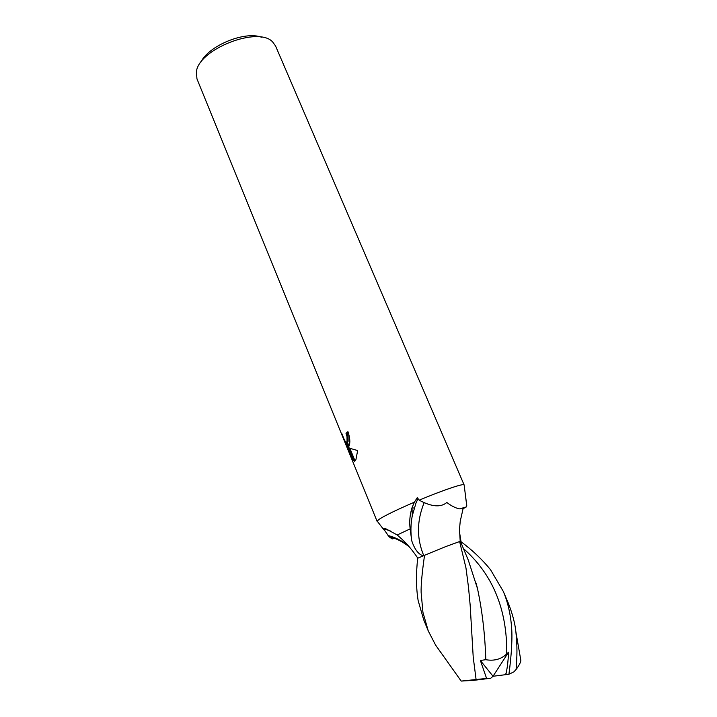 <?xml version="1.0" encoding="UTF-8"?>
<svg xmlns="http://www.w3.org/2000/svg" width="717" height="717" viewBox="0 0 717 717"><rect width="100%" height="100%" fill="white"/><g stroke="black" fill="none" stroke-linecap="round" stroke-linejoin="round"><path stroke-width="1.08" d="M410.151 528.877L397.218 534.972L402.192 539.417C407.516 544.391 412.732 550.647 417.832 558.193L423.245 555.845C418.432 554.393 414.596 549.365 411.737 540.752L410.151 528.877C409.228 521.77 409.846 514.734 412.006 507.77L414.399 502.178L417.267 497.634L419.158 500.161C431.58 506.865 440.794 507.627 446.816 502.474C451.468 506.032 455.734 508.165 459.615 508.864L463.074 508.729L466.328 506.928L466.758 505.413L464.114 484.907L275.57 45.996L272.711 42.016C258.478 25.74 198.322 49.231 196.368 71.942L196.96 78.87L377.088 521.313L377.509 521.537L377.124 521.035L378.827 519.493L377.088 521.313M409.21 546.802C402.38 541.452 395.703 538.126 389.17 536.836L392.199 538.933L394.511 538.324M389.17 536.836L383.461 528.779L385.728 528.716L397.218 534.972M347.628 446.852L349.681 448.197L354.906 461.013L354.207 461.336L346.929 446.395L352.531 460.153L341.866 433.695C344.097 440.346 345.818 443.025 347.046 441.717L348.901 446.279L347.628 446.852L348.758 446.512M348.103 432.037L347.073 432.871L348.086 436.232L348.112 441.305L347.306 441.995M347.073 432.871L346.006 433.247L347.96 431.697C349.977 437.809 350.362 442.514 349.116 445.813L348.901 446.279M347.046 441.717L347.019 436.617L346.006 433.247M346.203 442.353L347.727 446.108M355.023 460.914L349.878 448.295L357.649 450.563L355.928 459.615L354.906 461.013M348.991 446.108L347.109 441.511M346.929 446.395L347.996 446.01L348.39 446.87M348.758 447.677L353.329 457.15M354.153 458.772L355.175 460.771M354.736 461.139L354.207 461.336M414.399 502.178C396.376 509.966 384.509 515.738 378.827 519.493C384.509 515.738 396.376 509.966 414.399 502.178M464.114 484.907C464.078 483.079 442.963 490.159 419.158 500.161L419.167 500.161C441.717 490.688 462.187 483.697 463.899 484.737M411.737 540.752C410.5 532.462 410.68 524.109 412.284 515.684L416.003 503.002L417.984 498.602M423.756 555.621C416.595 538.512 416.729 520.847 424.186 502.644M466.417 502.949L465.754 498.198M460.305 541.272L445.911 546.524L460.377 541.281L468.326 560.219L477.513 588.684C482.281 611.135 485.042 634.805 485.794 659.694M466.758 505.413L466.534 502.742M459.436 531.584L461.04 541.864M466.328 506.928L459.615 508.864M414.193 508.093L412.006 507.779L412.284 515.684M407.677 545.072C401.206 540.376 394.655 537.185 388.014 535.509M261.49 37.23C244.596 30.688 207.813 46.076 200.608 62.693M460.681 541.998L461.156 541.819C472.817 550.539 482.658 559.905 490.661 569.925L503.325 591.489C507.582 601.518 510.289 612.865 511.454 625.52C512.556 636.911 511.714 653.151 508.927 674.231L505.539 674.688L506.13 672.967C507.349 667.912 508.156 660.993 508.541 652.219L506.74 653.877C501.183 659.237 494.192 661.182 485.785 659.694L480.363 660.482L486.592 678.434L461.192 681.078L473.614 680.361L490.724 678.246L493.036 676.265L480.363 660.482M424.545 555.281L417.715 558.247C415.932 573.788 416.075 587.922 418.154 600.622L423.657 619.676L428.246 630.906L422.922 612.282L421.13 592.412C420.906 585.278 422.044 572.901 424.545 555.281L445.911 546.524M441.358 653.232L435.586 645.067L428.246 630.906M520.578 658.995L520.856 660.465C520.623 662.517 519.036 665.51 516.115 669.445C517.056 655.867 517.477 647.496 515.873 631.74C514.985 623.127 512.386 613.42 508.093 602.621L503.325 591.489M476.079 679.438L473.22 657.22L470.164 605.184L468.524 587.51L465.969 567.945L459.606 541.46M516.115 669.445L513.856 671.883L508.927 674.231M505.539 674.688L493.036 676.265L508.541 652.219M486.592 678.434L490.724 678.246M506.023 674.616L506.13 672.967M506.749 653.877C507.277 609.611 492.839 574.496 463.415 548.532M383.909 529.863L377.124 521.035M347.171 441.645L348.112 441.313M416.003 503.002L418.038 498.665M460.197 541.236L459.48 529.289L460.242 521.241L463.074 508.729M390.066 530.759L383.461 528.779M520.856 660.465L515.864 631.74M461.192 681.078L435.586 645.067M476.106 583.118L477.513 588.684"/></g></svg>
